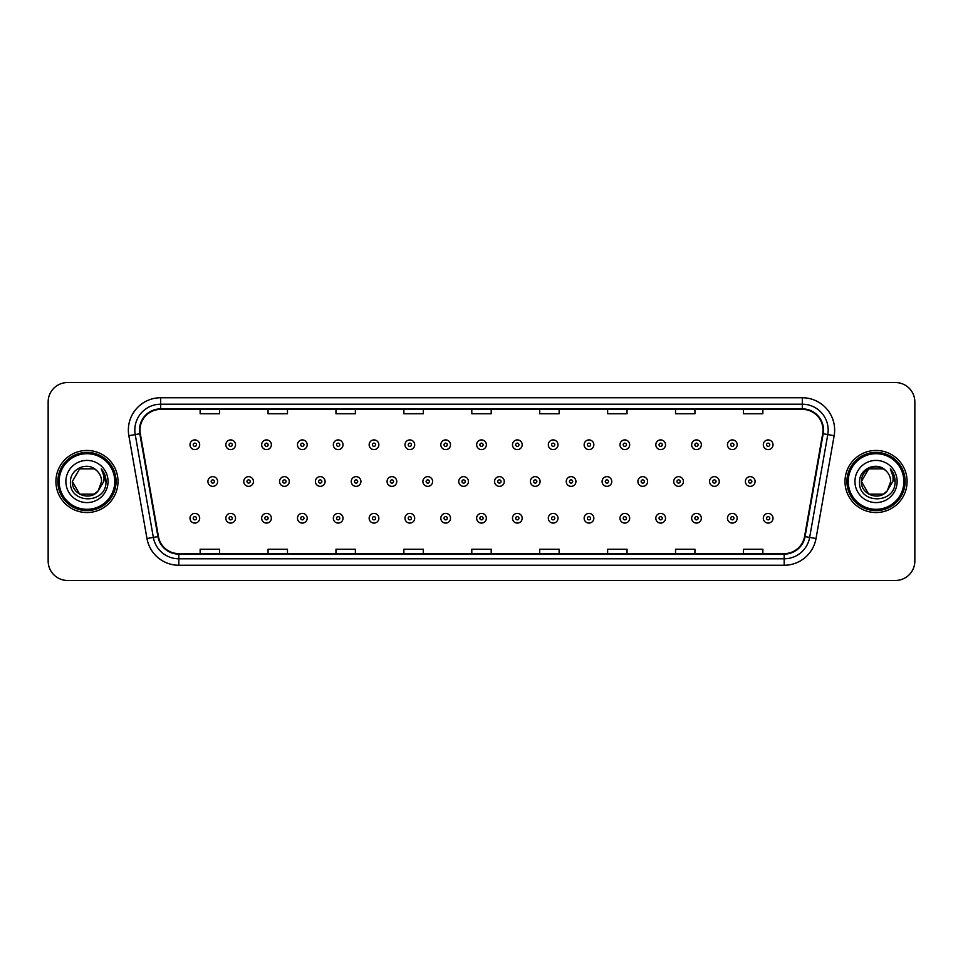 <?xml version="1.0" encoding="UTF-8"?>
<svg xmlns="http://www.w3.org/2000/svg" width="963" height="963" viewBox="0 0 963 963"><rect width="100%" height="100%" fill="white"/><g stroke="black" fill="none" stroke-linecap="round" stroke-linejoin="round"><path stroke-width="1.44" d="M55.914 481.5A31.045 31.045 0 0 0 86.959 512.545A31.045 31.045 0 0 0 118.004 481.5A31.045 31.045 0 0 0 86.959 450.455A31.045 31.045 0 0 0 55.914 481.5A31.045 31.045 0 0 0 86.959 512.545A31.045 31.045 0 0 0 118.004 481.5A31.045 31.045 0 0 0 86.959 450.455A31.045 31.045 0 0 0 55.914 481.5M844.996 481.5A31.045 31.045 0 0 0 876.041 512.545A31.045 31.045 0 0 0 907.086 481.5A31.045 31.045 0 0 0 876.041 450.455A31.045 31.045 0 0 0 844.996 481.5A31.045 31.045 0 0 0 876.041 512.545A31.045 31.045 0 0 0 907.086 481.5A31.045 31.045 0 0 0 876.041 450.455A31.045 31.045 0 0 0 844.996 481.5M139.996 430.076A20.692 20.692 0 0 1 160.689 409.383L802.311 409.383A20.692 20.692 0 0 1 822.691 433.675L804.562 536.511A20.692 20.692 0 0 1 784.171 553.617L178.829 553.617A20.692 20.692 0 0 1 158.438 536.511L140.309 433.675A20.692 20.692 0 0 1 139.996 430.076M139.479 430.076A21.21 21.21 0 0 0 139.804 433.759L157.932 536.608A21.21 21.21 0 0 0 178.829 554.134L784.171 554.134A21.21 21.21 0 0 0 805.068 536.608L823.196 433.759A21.21 21.21 0 0 0 802.311 408.866L160.689 408.866A21.21 21.21 0 0 0 139.479 430.076M128.849 435.697A32.345 32.345 0 0 1 160.689 397.743L802.311 397.743A32.345 32.345 0 0 1 834.151 435.697L816.022 538.534A32.345 32.345 0 0 1 784.171 565.257L178.829 565.257A32.345 32.345 0 0 1 146.978 538.534L128.849 435.697L135.217 434.578A25.869 25.869 0 0 1 160.689 404.207L802.311 404.207A25.869 25.869 0 0 1 827.783 434.578L809.654 537.414A25.869 25.869 0 0 1 784.171 558.793L178.829 558.793A25.869 25.869 0 0 1 153.346 537.414L135.217 434.578A25.869 25.869 0 0 1 134.82 430.076M914.85 401.944A19.404 19.404 0 0 0 895.446 382.54L67.554 382.54A19.404 19.404 0 0 0 48.15 401.944L48.15 561.056A19.404 19.404 0 0 0 67.554 580.46L895.446 580.46A19.404 19.404 0 0 0 914.85 561.056L914.85 401.944L914.85 561.056M471.798 409.383L471.798 413.765L491.202 413.765L491.202 409.383M403.882 409.383L403.882 413.765L423.287 413.765L423.287 409.383M335.967 409.383L335.967 413.765L355.371 413.765L355.371 409.383M268.063 409.383L268.063 413.765L287.468 413.765L287.468 409.383M200.148 409.383L200.148 413.765L219.552 413.765L219.552 409.383M539.713 409.383L539.713 413.765L559.118 413.765L559.118 409.383M607.629 409.383L607.629 413.765L627.033 413.765L627.033 409.383M675.532 409.383L675.532 413.765L694.937 413.765L694.937 409.383M743.448 409.383L743.448 413.765L762.852 413.765L762.852 409.383M491.202 553.617L491.202 549.235L471.798 549.235L471.798 553.617M423.287 553.617L423.287 549.235L403.882 549.235L403.882 553.617M355.371 553.617L355.371 549.235L335.967 549.235L335.967 553.617M287.468 553.617L287.468 549.235L268.063 549.235L268.063 553.617M219.552 553.617L219.552 549.235L200.148 549.235L200.148 553.617M559.118 553.617L559.118 549.235L539.713 549.235L539.713 553.617M627.033 553.617L627.033 549.235L607.629 549.235L607.629 553.617M694.937 553.617L694.937 549.235L675.532 549.235L675.532 553.617M762.852 553.617L762.852 549.235L743.448 549.235L743.448 553.617M48.15 401.944L48.15 561.056M895.446 382.54L67.554 382.54M67.554 580.46L895.446 580.46M199.69 444.762A4.851 4.851 0 0 1 194.839 449.613A4.851 4.851 0 0 1 189.988 444.762A4.851 4.851 0 0 1 194.839 439.91A4.851 4.851 0 0 1 199.69 444.762A4.851 4.851 0 0 0 194.839 439.91A4.851 4.851 0 0 0 189.988 444.762M207.912 481.5A4.851 4.851 0 0 1 212.763 476.649A4.851 4.851 0 0 1 217.614 481.5A4.851 4.851 0 0 1 212.763 486.351A4.851 4.851 0 0 1 207.912 481.5A4.851 4.851 0 0 0 212.763 486.351A4.851 4.851 0 0 0 217.614 481.5M189.988 518.238A4.851 4.851 0 0 1 194.839 513.387A4.851 4.851 0 0 1 199.69 518.238A4.851 4.851 0 0 1 194.839 523.09A4.851 4.851 0 0 1 189.988 518.238A4.851 4.851 0 0 0 194.839 523.09A4.851 4.851 0 0 0 199.69 518.238M235.526 444.762A4.851 4.851 0 0 1 230.675 449.613A4.851 4.851 0 0 1 225.824 444.762A4.851 4.851 0 0 1 230.675 439.91A4.851 4.851 0 0 1 235.526 444.762A4.851 4.851 0 0 0 230.675 439.91A4.851 4.851 0 0 0 225.824 444.762M271.361 444.762A4.851 4.851 0 0 1 266.51 449.613A4.851 4.851 0 0 1 261.659 444.762A4.851 4.851 0 0 1 266.51 439.91A4.851 4.851 0 0 1 271.361 444.762A4.851 4.851 0 0 0 266.51 439.91A4.851 4.851 0 0 0 261.659 444.762M307.185 444.762A4.851 4.851 0 0 1 302.334 449.613A4.851 4.851 0 0 1 297.483 444.762A4.851 4.851 0 0 1 302.334 439.91A4.851 4.851 0 0 1 307.185 444.762A4.851 4.851 0 0 0 302.334 439.91A4.851 4.851 0 0 0 297.483 444.762M343.021 444.762A4.851 4.851 0 0 1 338.169 449.613A4.851 4.851 0 0 1 333.318 444.762A4.851 4.851 0 0 1 338.169 439.91A4.851 4.851 0 0 1 343.021 444.762A4.851 4.851 0 0 0 338.169 439.91A4.851 4.851 0 0 0 333.318 444.762M243.735 481.5A4.851 4.851 0 0 1 248.586 476.649A4.851 4.851 0 0 1 253.438 481.5A4.851 4.851 0 0 1 248.586 486.351A4.851 4.851 0 0 1 243.735 481.5A4.851 4.851 0 0 0 248.586 486.351A4.851 4.851 0 0 0 253.438 481.5M279.571 481.5A4.851 4.851 0 0 1 284.422 476.649A4.851 4.851 0 0 1 289.273 481.5A4.851 4.851 0 0 1 284.422 486.351A4.851 4.851 0 0 1 279.571 481.5A4.851 4.851 0 0 0 284.422 486.351A4.851 4.851 0 0 0 289.273 481.5M315.407 481.5A4.851 4.851 0 0 1 320.258 476.649A4.851 4.851 0 0 1 325.109 481.5A4.851 4.851 0 0 1 320.258 486.351A4.851 4.851 0 0 1 315.407 481.5A4.851 4.851 0 0 0 320.258 486.351A4.851 4.851 0 0 0 325.109 481.5M94.266 494.163A14.626 14.626 0 0 0 98.214 490.829L97.913 491.178C90.016 501.314 71.587 494.501 72.333 481.5L79.652 468.837M114.766 481.5A27.807 27.807 0 0 0 86.959 453.693A27.807 27.807 0 0 0 59.14 481.5A27.807 27.807 0 0 0 86.959 509.307A27.807 27.807 0 0 0 114.766 481.5M116.066 481.5A29.107 29.107 0 0 0 86.959 452.393A29.107 29.107 0 0 0 57.852 481.5A29.107 29.107 0 0 0 86.959 510.607A29.107 29.107 0 0 0 116.066 481.5M98.214 490.829L94.266 494.163L79.652 494.163L72.333 481.5L79.652 468.837L94.266 468.837L96.541 470.45C87.561 461.048 70.287 468.8 70.455 481.5C68.806 504.07 105.4 504.66 105.99 482.595L106.026 481.5C105.966 476.709 104.377 472.496 101.235 468.861C103.619 472.785 104.461 476.998 103.763 481.5L98.214 490.829L94.266 494.163L79.652 494.163L72.333 481.5L79.652 494.163L94.266 494.163L98.214 490.829L101.584 481.5C101.5 477.094 99.815 473.411 96.541 470.45M65.869 481.5A21.09 21.09 0 0 0 86.959 502.59A21.09 21.09 0 0 0 108.049 481.5A21.09 21.09 0 0 0 86.959 460.41A21.09 21.09 0 0 0 65.869 481.5M101.38 469.029L106.014 482.054M101.235 468.861L105.051 475.469M883.348 494.163A14.626 14.626 0 0 0 887.296 490.829L883.348 494.163L868.734 494.163L861.416 481.5L868.734 468.837L883.348 468.837L885.623 470.45C876.643 461.048 859.369 468.8 859.538 481.5C857.889 504.07 894.483 504.66 895.084 482.595L895.109 481.5C895.06 476.709 893.459 472.496 890.318 468.861C892.713 472.785 893.544 476.998 892.845 481.5L887.007 491.178C879.099 501.314 860.669 494.501 861.416 481.5L868.734 494.163L883.348 494.163L887.296 490.829L884.022 493.754M903.86 481.5A27.807 27.807 0 0 0 876.041 453.693A27.807 27.807 0 0 0 848.234 481.5A27.807 27.807 0 0 0 876.041 509.307A27.807 27.807 0 0 0 903.86 481.5M905.148 481.5A29.107 29.107 0 0 0 876.041 452.393A29.107 29.107 0 0 0 846.934 481.5A29.107 29.107 0 0 0 876.041 510.607A29.107 29.107 0 0 0 905.148 481.5M887.296 490.829L890.667 481.5C890.582 477.094 888.897 473.411 885.623 470.45M854.951 481.5A21.09 21.09 0 0 0 876.041 502.59A21.09 21.09 0 0 0 897.131 481.5A21.09 21.09 0 0 0 876.041 460.41A21.09 21.09 0 0 0 854.951 481.5M883.348 468.837A14.626 14.626 0 0 0 861.416 481.5M890.462 469.029L895.096 482.054L890.318 468.861L894.133 475.469M895.109 481.5L890.318 468.861L895.096 482.054M378.856 444.762A4.851 4.851 0 0 1 374.005 449.613A4.851 4.851 0 0 1 369.154 444.762A4.851 4.851 0 0 1 374.005 439.91A4.851 4.851 0 0 1 378.856 444.762A4.851 4.851 0 0 0 374.005 439.91A4.851 4.851 0 0 0 369.154 444.762M414.692 444.762A4.851 4.851 0 0 1 409.841 449.613A4.851 4.851 0 0 1 404.99 444.762A4.851 4.851 0 0 1 409.841 439.91A4.851 4.851 0 0 1 414.692 444.762A4.851 4.851 0 0 0 409.841 439.91A4.851 4.851 0 0 0 404.99 444.762M450.515 444.762A4.851 4.851 0 0 1 445.664 449.613A4.851 4.851 0 0 1 440.813 444.762A4.851 4.851 0 0 1 445.664 439.91A4.851 4.851 0 0 1 450.515 444.762A4.851 4.851 0 0 0 445.664 439.91A4.851 4.851 0 0 0 440.813 444.762M351.242 481.5A4.851 4.851 0 0 1 356.081 476.649A4.851 4.851 0 0 1 360.932 481.5A4.851 4.851 0 0 1 356.081 486.351A4.851 4.851 0 0 1 351.242 481.5A4.851 4.851 0 0 0 356.081 486.351A4.851 4.851 0 0 0 360.932 481.5M387.066 481.5A4.851 4.851 0 0 1 391.917 476.649A4.851 4.851 0 0 1 396.768 481.5A4.851 4.851 0 0 1 391.917 486.351A4.851 4.851 0 0 1 387.066 481.5A4.851 4.851 0 0 0 391.917 486.351A4.851 4.851 0 0 0 396.768 481.5M422.901 481.5A4.851 4.851 0 0 1 427.753 476.649A4.851 4.851 0 0 1 432.604 481.5A4.851 4.851 0 0 1 427.753 486.351A4.851 4.851 0 0 1 422.901 481.5A4.851 4.851 0 0 0 427.753 486.351A4.851 4.851 0 0 0 432.604 481.5M486.351 444.762A4.851 4.851 0 0 1 481.5 449.613A4.851 4.851 0 0 1 476.649 444.762A4.851 4.851 0 0 1 481.5 439.91A4.851 4.851 0 0 1 486.351 444.762A4.851 4.851 0 0 0 481.5 439.91A4.851 4.851 0 0 0 476.649 444.762M522.187 444.762A4.851 4.851 0 0 1 517.336 449.613A4.851 4.851 0 0 1 512.485 444.762A4.851 4.851 0 0 1 517.336 439.91A4.851 4.851 0 0 1 522.187 444.762A4.851 4.851 0 0 0 517.336 439.91A4.851 4.851 0 0 0 512.485 444.762M558.01 444.762A4.851 4.851 0 0 1 553.159 449.613A4.851 4.851 0 0 1 548.308 444.762A4.851 4.851 0 0 1 553.159 439.91A4.851 4.851 0 0 1 558.01 444.762A4.851 4.851 0 0 0 553.159 439.91A4.851 4.851 0 0 0 548.308 444.762M593.846 444.762A4.851 4.851 0 0 1 588.995 449.613A4.851 4.851 0 0 1 584.144 444.762A4.851 4.851 0 0 1 588.995 439.91A4.851 4.851 0 0 1 593.846 444.762A4.851 4.851 0 0 0 588.995 439.91A4.851 4.851 0 0 0 584.144 444.762M629.682 444.762A4.851 4.851 0 0 1 624.831 449.613A4.851 4.851 0 0 1 619.979 444.762A4.851 4.851 0 0 1 624.831 439.91A4.851 4.851 0 0 1 629.682 444.762A4.851 4.851 0 0 0 624.831 439.91A4.851 4.851 0 0 0 619.979 444.762M458.737 481.5A4.851 4.851 0 0 1 463.588 476.649A4.851 4.851 0 0 1 468.439 481.5A4.851 4.851 0 0 1 463.588 486.351A4.851 4.851 0 0 1 458.737 481.5A4.851 4.851 0 0 0 463.588 486.351A4.851 4.851 0 0 0 468.439 481.5M494.561 481.5A4.851 4.851 0 0 1 499.412 476.649A4.851 4.851 0 0 1 504.263 481.5A4.851 4.851 0 0 1 499.412 486.351A4.851 4.851 0 0 1 494.561 481.5A4.851 4.851 0 0 0 499.412 486.351A4.851 4.851 0 0 0 504.263 481.5M530.396 481.5A4.851 4.851 0 0 1 535.247 476.649A4.851 4.851 0 0 1 540.099 481.5A4.851 4.851 0 0 1 535.247 486.351A4.851 4.851 0 0 1 530.396 481.5A4.851 4.851 0 0 0 535.247 486.351A4.851 4.851 0 0 0 540.099 481.5M566.232 481.5A4.851 4.851 0 0 1 571.083 476.649A4.851 4.851 0 0 1 575.934 481.5A4.851 4.851 0 0 1 571.083 486.351A4.851 4.851 0 0 1 566.232 481.5A4.851 4.851 0 0 0 571.083 486.351A4.851 4.851 0 0 0 575.934 481.5M602.068 481.5A4.851 4.851 0 0 1 606.919 476.649A4.851 4.851 0 0 1 611.758 481.5A4.851 4.851 0 0 1 606.919 486.351A4.851 4.851 0 0 1 602.068 481.5A4.851 4.851 0 0 0 606.919 486.351A4.851 4.851 0 0 0 611.758 481.5M665.517 444.762A4.851 4.851 0 0 1 660.666 449.613A4.851 4.851 0 0 1 655.815 444.762A4.851 4.851 0 0 1 660.666 439.91A4.851 4.851 0 0 1 665.517 444.762A4.851 4.851 0 0 0 660.666 439.91A4.851 4.851 0 0 0 655.815 444.762M701.341 444.762A4.851 4.851 0 0 1 696.49 449.613A4.851 4.851 0 0 1 691.639 444.762A4.851 4.851 0 0 1 696.49 439.91A4.851 4.851 0 0 1 701.341 444.762A4.851 4.851 0 0 0 696.49 439.91A4.851 4.851 0 0 0 691.639 444.762M737.177 444.762A4.851 4.851 0 0 1 732.325 449.613A4.851 4.851 0 0 1 727.474 444.762A4.851 4.851 0 0 1 732.325 439.91A4.851 4.851 0 0 1 737.177 444.762A4.851 4.851 0 0 0 732.325 439.91A4.851 4.851 0 0 0 727.474 444.762M773.012 444.762A4.851 4.851 0 0 1 768.161 449.613A4.851 4.851 0 0 1 763.31 444.762A4.851 4.851 0 0 1 768.161 439.91A4.851 4.851 0 0 1 773.012 444.762A4.851 4.851 0 0 0 768.161 439.91A4.851 4.851 0 0 0 763.31 444.762M637.891 481.5A4.851 4.851 0 0 1 642.742 476.649A4.851 4.851 0 0 1 647.593 481.5A4.851 4.851 0 0 1 642.742 486.351A4.851 4.851 0 0 1 637.891 481.5A4.851 4.851 0 0 0 642.742 486.351A4.851 4.851 0 0 0 647.593 481.5M673.727 481.5A4.851 4.851 0 0 1 678.578 476.649A4.851 4.851 0 0 1 683.429 481.5A4.851 4.851 0 0 1 678.578 486.351A4.851 4.851 0 0 1 673.727 481.5A4.851 4.851 0 0 0 678.578 486.351A4.851 4.851 0 0 0 683.429 481.5M709.562 481.5A4.851 4.851 0 0 1 714.414 476.649A4.851 4.851 0 0 1 719.265 481.5A4.851 4.851 0 0 1 714.414 486.351A4.851 4.851 0 0 1 709.562 481.5A4.851 4.851 0 0 0 714.414 486.351A4.851 4.851 0 0 0 719.265 481.5M745.386 481.5A4.851 4.851 0 0 1 750.237 476.649A4.851 4.851 0 0 1 755.088 481.5A4.851 4.851 0 0 1 750.237 486.351A4.851 4.851 0 0 1 745.386 481.5A4.851 4.851 0 0 0 750.237 486.351A4.851 4.851 0 0 0 755.088 481.5M225.824 518.238A4.851 4.851 0 0 1 230.675 513.387A4.851 4.851 0 0 1 235.526 518.238A4.851 4.851 0 0 1 230.675 523.09A4.851 4.851 0 0 1 225.824 518.238A4.851 4.851 0 0 0 230.675 523.09A4.851 4.851 0 0 0 235.526 518.238M261.659 518.238A4.851 4.851 0 0 1 266.51 513.387A4.851 4.851 0 0 1 271.361 518.238A4.851 4.851 0 0 1 266.51 523.09A4.851 4.851 0 0 1 261.659 518.238A4.851 4.851 0 0 0 266.51 523.09A4.851 4.851 0 0 0 271.361 518.238M297.483 518.238A4.851 4.851 0 0 1 302.334 513.387A4.851 4.851 0 0 1 307.185 518.238A4.851 4.851 0 0 1 302.334 523.09A4.851 4.851 0 0 1 297.483 518.238A4.851 4.851 0 0 0 302.334 523.09A4.851 4.851 0 0 0 307.185 518.238M333.318 518.238A4.851 4.851 0 0 1 338.169 513.387A4.851 4.851 0 0 1 343.021 518.238A4.851 4.851 0 0 1 338.169 523.09A4.851 4.851 0 0 1 333.318 518.238A4.851 4.851 0 0 0 338.169 523.09A4.851 4.851 0 0 0 343.021 518.238M369.154 518.238A4.851 4.851 0 0 1 374.005 513.387A4.851 4.851 0 0 1 378.856 518.238A4.851 4.851 0 0 1 374.005 523.09A4.851 4.851 0 0 1 369.154 518.238A4.851 4.851 0 0 0 374.005 523.09A4.851 4.851 0 0 0 378.856 518.238M404.99 518.238A4.851 4.851 0 0 1 409.841 513.387A4.851 4.851 0 0 1 414.692 518.238A4.851 4.851 0 0 1 409.841 523.09A4.851 4.851 0 0 1 404.99 518.238A4.851 4.851 0 0 0 409.841 523.09A4.851 4.851 0 0 0 414.692 518.238M440.813 518.238A4.851 4.851 0 0 1 445.664 513.387A4.851 4.851 0 0 1 450.515 518.238A4.851 4.851 0 0 1 445.664 523.09A4.851 4.851 0 0 1 440.813 518.238A4.851 4.851 0 0 0 445.664 523.09A4.851 4.851 0 0 0 450.515 518.238M476.649 518.238A4.851 4.851 0 0 1 481.5 513.387A4.851 4.851 0 0 1 486.351 518.238A4.851 4.851 0 0 1 481.5 523.09A4.851 4.851 0 0 1 476.649 518.238A4.851 4.851 0 0 0 481.5 523.09A4.851 4.851 0 0 0 486.351 518.238M512.485 518.238A4.851 4.851 0 0 1 517.336 513.387A4.851 4.851 0 0 1 522.187 518.238A4.851 4.851 0 0 1 517.336 523.09A4.851 4.851 0 0 1 512.485 518.238A4.851 4.851 0 0 0 517.336 523.09A4.851 4.851 0 0 0 522.187 518.238M548.308 518.238A4.851 4.851 0 0 1 553.159 513.387A4.851 4.851 0 0 1 558.01 518.238A4.851 4.851 0 0 1 553.159 523.09A4.851 4.851 0 0 1 548.308 518.238A4.851 4.851 0 0 0 553.159 523.09A4.851 4.851 0 0 0 558.01 518.238M584.144 518.238A4.851 4.851 0 0 1 588.995 513.387A4.851 4.851 0 0 1 593.846 518.238A4.851 4.851 0 0 1 588.995 523.09A4.851 4.851 0 0 1 584.144 518.238A4.851 4.851 0 0 0 588.995 523.09A4.851 4.851 0 0 0 593.846 518.238M619.979 518.238A4.851 4.851 0 0 1 624.831 513.387A4.851 4.851 0 0 1 629.682 518.238A4.851 4.851 0 0 1 624.831 523.09A4.851 4.851 0 0 1 619.979 518.238A4.851 4.851 0 0 0 624.831 523.09A4.851 4.851 0 0 0 629.682 518.238M655.815 518.238A4.851 4.851 0 0 1 660.666 513.387A4.851 4.851 0 0 1 665.517 518.238A4.851 4.851 0 0 1 660.666 523.09A4.851 4.851 0 0 1 655.815 518.238A4.851 4.851 0 0 0 660.666 523.09A4.851 4.851 0 0 0 665.517 518.238M691.639 518.238A4.851 4.851 0 0 1 696.49 513.387A4.851 4.851 0 0 1 701.341 518.238A4.851 4.851 0 0 1 696.49 523.09A4.851 4.851 0 0 1 691.639 518.238A4.851 4.851 0 0 0 696.49 523.09A4.851 4.851 0 0 0 701.341 518.238M727.474 518.238A4.851 4.851 0 0 1 732.325 513.387A4.851 4.851 0 0 1 737.177 518.238A4.851 4.851 0 0 1 732.325 523.09A4.851 4.851 0 0 1 727.474 518.238A4.851 4.851 0 0 0 732.325 523.09A4.851 4.851 0 0 0 737.177 518.238M763.31 518.238A4.851 4.851 0 0 1 768.161 513.387A4.851 4.851 0 0 1 773.012 518.238A4.851 4.851 0 0 1 768.161 523.09A4.851 4.851 0 0 1 763.31 518.238A4.851 4.851 0 0 0 768.161 523.09A4.851 4.851 0 0 0 773.012 518.238M802.311 397.743L802.311 408.866M135.217 434.578L139.804 433.759M178.829 565.257L178.829 554.134M784.171 554.134L784.171 565.257M805.068 536.608L816.022 538.534M146.978 538.534L157.932 536.608M823.196 433.759L834.151 435.697M160.689 397.743L160.689 408.866M193.226 444.762A1.613 1.613 0 0 0 194.839 446.375A1.613 1.613 0 0 0 196.464 444.762A1.613 1.613 0 0 0 194.839 443.149A1.613 1.613 0 0 0 193.226 444.762M214.376 481.5A1.613 1.613 0 0 0 212.763 479.887A1.613 1.613 0 0 0 211.138 481.5A1.613 1.613 0 0 0 212.763 483.113A1.613 1.613 0 0 0 214.376 481.5M196.464 518.238A1.613 1.613 0 0 0 194.839 516.625A1.613 1.613 0 0 0 193.226 518.238A1.613 1.613 0 0 0 194.839 519.851A1.613 1.613 0 0 0 196.464 518.238M229.062 444.762A1.613 1.613 0 0 0 230.675 446.375A1.613 1.613 0 0 0 232.288 444.762A1.613 1.613 0 0 0 230.675 443.149A1.613 1.613 0 0 0 229.062 444.762M264.885 444.762A1.613 1.613 0 0 0 266.51 446.375A1.613 1.613 0 0 0 268.123 444.762A1.613 1.613 0 0 0 266.51 443.149A1.613 1.613 0 0 0 264.885 444.762M300.721 444.762A1.613 1.613 0 0 0 302.334 446.375A1.613 1.613 0 0 0 303.959 444.762A1.613 1.613 0 0 0 302.334 443.149A1.613 1.613 0 0 0 300.721 444.762M336.556 444.762A1.613 1.613 0 0 0 338.169 446.375A1.613 1.613 0 0 0 339.783 444.762A1.613 1.613 0 0 0 338.169 443.149A1.613 1.613 0 0 0 336.556 444.762M250.211 481.5A1.613 1.613 0 0 0 248.586 479.887A1.613 1.613 0 0 0 246.973 481.5A1.613 1.613 0 0 0 248.586 483.113A1.613 1.613 0 0 0 250.211 481.5M286.035 481.5A1.613 1.613 0 0 0 284.422 479.887A1.613 1.613 0 0 0 282.809 481.5A1.613 1.613 0 0 0 284.422 483.113A1.613 1.613 0 0 0 286.035 481.5M321.871 481.5A1.613 1.613 0 0 0 320.258 479.887A1.613 1.613 0 0 0 318.633 481.5A1.613 1.613 0 0 0 320.258 483.113A1.613 1.613 0 0 0 321.871 481.5M372.392 444.762A1.613 1.613 0 0 0 374.005 446.375A1.613 1.613 0 0 0 375.618 444.762A1.613 1.613 0 0 0 374.005 443.149A1.613 1.613 0 0 0 372.392 444.762M408.216 444.762A1.613 1.613 0 0 0 409.841 446.375A1.613 1.613 0 0 0 411.454 444.762A1.613 1.613 0 0 0 409.841 443.149A1.613 1.613 0 0 0 408.216 444.762M444.051 444.762A1.613 1.613 0 0 0 445.664 446.375A1.613 1.613 0 0 0 447.289 444.762A1.613 1.613 0 0 0 445.664 443.149A1.613 1.613 0 0 0 444.051 444.762M357.706 481.5A1.613 1.613 0 0 0 356.081 479.887A1.613 1.613 0 0 0 354.468 481.5A1.613 1.613 0 0 0 356.081 483.113A1.613 1.613 0 0 0 357.706 481.5M393.542 481.5A1.613 1.613 0 0 0 391.917 479.887A1.613 1.613 0 0 0 390.304 481.5A1.613 1.613 0 0 0 391.917 483.113A1.613 1.613 0 0 0 393.542 481.5M429.366 481.5A1.613 1.613 0 0 0 427.753 479.887A1.613 1.613 0 0 0 426.14 481.5A1.613 1.613 0 0 0 427.753 483.113A1.613 1.613 0 0 0 429.366 481.5M479.887 444.762A1.613 1.613 0 0 0 481.5 446.375A1.613 1.613 0 0 0 483.113 444.762A1.613 1.613 0 0 0 481.5 443.149A1.613 1.613 0 0 0 479.887 444.762M515.711 444.762A1.613 1.613 0 0 0 517.336 446.375A1.613 1.613 0 0 0 518.949 444.762A1.613 1.613 0 0 0 517.336 443.149A1.613 1.613 0 0 0 515.711 444.762M551.546 444.762A1.613 1.613 0 0 0 553.159 446.375A1.613 1.613 0 0 0 554.784 444.762A1.613 1.613 0 0 0 553.159 443.149A1.613 1.613 0 0 0 551.546 444.762M587.382 444.762A1.613 1.613 0 0 0 588.995 446.375A1.613 1.613 0 0 0 590.608 444.762A1.613 1.613 0 0 0 588.995 443.149A1.613 1.613 0 0 0 587.382 444.762M623.217 444.762A1.613 1.613 0 0 0 624.831 446.375A1.613 1.613 0 0 0 626.444 444.762A1.613 1.613 0 0 0 624.831 443.149A1.613 1.613 0 0 0 623.217 444.762M465.201 481.5A1.613 1.613 0 0 0 463.588 479.887A1.613 1.613 0 0 0 461.963 481.5A1.613 1.613 0 0 0 463.588 483.113A1.613 1.613 0 0 0 465.201 481.5M501.037 481.5A1.613 1.613 0 0 0 499.412 479.887A1.613 1.613 0 0 0 497.799 481.5A1.613 1.613 0 0 0 499.412 483.113A1.613 1.613 0 0 0 501.037 481.5M536.86 481.5A1.613 1.613 0 0 0 535.247 479.887A1.613 1.613 0 0 0 533.634 481.5A1.613 1.613 0 0 0 535.247 483.113A1.613 1.613 0 0 0 536.86 481.5M572.696 481.5A1.613 1.613 0 0 0 571.083 479.887A1.613 1.613 0 0 0 569.458 481.5A1.613 1.613 0 0 0 571.083 483.113A1.613 1.613 0 0 0 572.696 481.5M608.532 481.5A1.613 1.613 0 0 0 606.919 479.887A1.613 1.613 0 0 0 605.294 481.5A1.613 1.613 0 0 0 606.919 483.113A1.613 1.613 0 0 0 608.532 481.5M659.041 444.762A1.613 1.613 0 0 0 660.666 446.375A1.613 1.613 0 0 0 662.279 444.762A1.613 1.613 0 0 0 660.666 443.149A1.613 1.613 0 0 0 659.041 444.762M694.877 444.762A1.613 1.613 0 0 0 696.49 446.375A1.613 1.613 0 0 0 698.115 444.762A1.613 1.613 0 0 0 696.49 443.149A1.613 1.613 0 0 0 694.877 444.762M730.712 444.762A1.613 1.613 0 0 0 732.325 446.375A1.613 1.613 0 0 0 733.938 444.762A1.613 1.613 0 0 0 732.325 443.149A1.613 1.613 0 0 0 730.712 444.762M766.536 444.762A1.613 1.613 0 0 0 768.161 446.375A1.613 1.613 0 0 0 769.774 444.762A1.613 1.613 0 0 0 768.161 443.149A1.613 1.613 0 0 0 766.536 444.762M644.367 481.5A1.613 1.613 0 0 0 642.742 479.887A1.613 1.613 0 0 0 641.129 481.5A1.613 1.613 0 0 0 642.742 483.113A1.613 1.613 0 0 0 644.367 481.5M680.191 481.5A1.613 1.613 0 0 0 678.578 479.887A1.613 1.613 0 0 0 676.965 481.5A1.613 1.613 0 0 0 678.578 483.113A1.613 1.613 0 0 0 680.191 481.5M716.027 481.5A1.613 1.613 0 0 0 714.414 479.887A1.613 1.613 0 0 0 712.789 481.5A1.613 1.613 0 0 0 714.414 483.113A1.613 1.613 0 0 0 716.027 481.5M751.862 481.5A1.613 1.613 0 0 0 750.237 479.887A1.613 1.613 0 0 0 748.624 481.5A1.613 1.613 0 0 0 750.237 483.113A1.613 1.613 0 0 0 751.862 481.5M232.288 518.238A1.613 1.613 0 0 0 230.675 516.625A1.613 1.613 0 0 0 229.062 518.238A1.613 1.613 0 0 0 230.675 519.851A1.613 1.613 0 0 0 232.288 518.238M268.123 518.238A1.613 1.613 0 0 0 266.51 516.625A1.613 1.613 0 0 0 264.885 518.238A1.613 1.613 0 0 0 266.51 519.851A1.613 1.613 0 0 0 268.123 518.238M303.959 518.238A1.613 1.613 0 0 0 302.334 516.625A1.613 1.613 0 0 0 300.721 518.238A1.613 1.613 0 0 0 302.334 519.851A1.613 1.613 0 0 0 303.959 518.238M339.783 518.238A1.613 1.613 0 0 0 338.169 516.625A1.613 1.613 0 0 0 336.556 518.238A1.613 1.613 0 0 0 338.169 519.851A1.613 1.613 0 0 0 339.783 518.238M375.618 518.238A1.613 1.613 0 0 0 374.005 516.625A1.613 1.613 0 0 0 372.392 518.238A1.613 1.613 0 0 0 374.005 519.851A1.613 1.613 0 0 0 375.618 518.238M411.454 518.238A1.613 1.613 0 0 0 409.841 516.625A1.613 1.613 0 0 0 408.216 518.238A1.613 1.613 0 0 0 409.841 519.851A1.613 1.613 0 0 0 411.454 518.238M447.289 518.238A1.613 1.613 0 0 0 445.664 516.625A1.613 1.613 0 0 0 444.051 518.238A1.613 1.613 0 0 0 445.664 519.851A1.613 1.613 0 0 0 447.289 518.238M483.113 518.238A1.613 1.613 0 0 0 481.5 516.625A1.613 1.613 0 0 0 479.887 518.238A1.613 1.613 0 0 0 481.5 519.851A1.613 1.613 0 0 0 483.113 518.238M518.949 518.238A1.613 1.613 0 0 0 517.336 516.625A1.613 1.613 0 0 0 515.711 518.238A1.613 1.613 0 0 0 517.336 519.851A1.613 1.613 0 0 0 518.949 518.238M554.784 518.238A1.613 1.613 0 0 0 553.159 516.625A1.613 1.613 0 0 0 551.546 518.238A1.613 1.613 0 0 0 553.159 519.851A1.613 1.613 0 0 0 554.784 518.238M590.608 518.238A1.613 1.613 0 0 0 588.995 516.625A1.613 1.613 0 0 0 587.382 518.238A1.613 1.613 0 0 0 588.995 519.851A1.613 1.613 0 0 0 590.608 518.238M626.444 518.238A1.613 1.613 0 0 0 624.831 516.625A1.613 1.613 0 0 0 623.217 518.238A1.613 1.613 0 0 0 624.831 519.851A1.613 1.613 0 0 0 626.444 518.238M662.279 518.238A1.613 1.613 0 0 0 660.666 516.625A1.613 1.613 0 0 0 659.041 518.238A1.613 1.613 0 0 0 660.666 519.851A1.613 1.613 0 0 0 662.279 518.238M698.115 518.238A1.613 1.613 0 0 0 696.49 516.625A1.613 1.613 0 0 0 694.877 518.238A1.613 1.613 0 0 0 696.49 519.851A1.613 1.613 0 0 0 698.115 518.238M733.938 518.238A1.613 1.613 0 0 0 732.325 516.625A1.613 1.613 0 0 0 730.712 518.238A1.613 1.613 0 0 0 732.325 519.851A1.613 1.613 0 0 0 733.938 518.238M769.774 518.238A1.613 1.613 0 0 0 768.161 516.625A1.613 1.613 0 0 0 766.536 518.238A1.613 1.613 0 0 0 768.161 519.851A1.613 1.613 0 0 0 769.774 518.238"/></g></svg>
